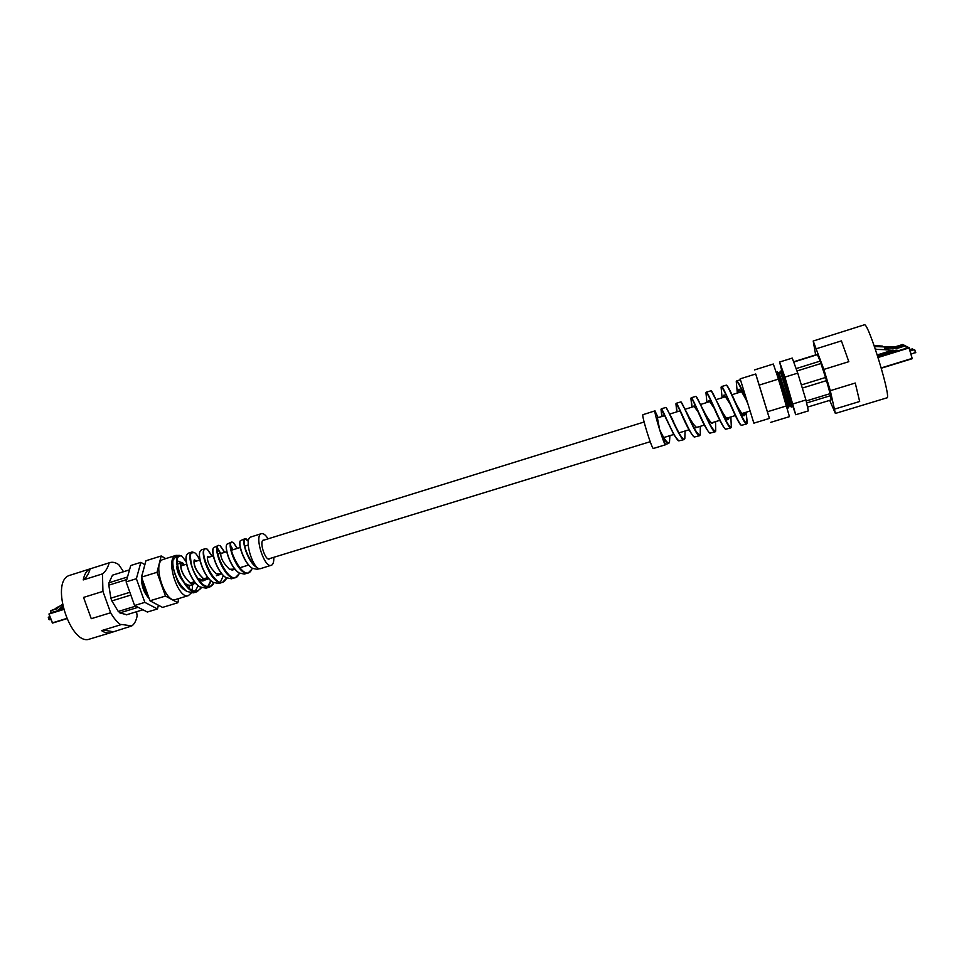 <?xml version="1.0" encoding="UTF-8"?>
<svg xmlns="http://www.w3.org/2000/svg" width="964" height="964" viewBox="0 0 964 964"><rect width="100%" height="100%" fill="white"/><g stroke="black" fill="none" stroke-linecap="round" stroke-linejoin="round"><path stroke-width="1.45" d="M136.563 611.718L137.141 615.9C136.213 620.708 134.43 624.057 131.803 625.925L121.693 624.467L101.545 630.625C104.871 632.818 107.92 633.505 110.691 632.697L89.797 639.011C70.962 646.856 49.827 582.593 68.974 575.58L109.86 562.602C112.583 561.783 115.56 562.47 118.777 564.651L123.404 571.519M110.691 632.697L131.803 625.925M120.789 624.793C117.174 622.238 113.788 618.237 110.631 612.755L102.931 591.39L102.473 573.893C105.534 571.628 107.763 567.953 109.161 562.856L109.86 562.602M91.255 618.683L83.555 597.415L91.255 618.683L110.631 612.755M83.555 597.415L102.931 591.39M83.229 579.93C86.386 577.641 88.7 573.954 90.17 568.844L89.821 569.001C86.567 570.652 84.362 574.303 83.229 579.93L102.473 573.893M126.778 579.569L108.812 585.16L108.98 582.774L112.487 575.183L129.513 569.857M142.985 571.712L142.07 575.11M141.901 578.183L141.901 578.219C142.19 584.606 144.01 590.522 147.384 595.957L149.046 598.186M141.901 578.219L147.384 595.957M149.191 598.572C143.889 592.993 141.334 585.847 141.527 577.123L157.012 572.303L161.205 555.975L165.651 558.602M141.527 577.099L142.226 574.146M129.851 592.306L110.872 598.174L108.812 585.16M127.501 577.002L108.98 582.774M126.682 614.707L119.813 612.899L138.105 607.308M158.397 605.223L157.481 608.947L147.359 612.032L134.586 605.5L126.127 581.907L130.73 565.531L140.852 562.349L144.877 564.639M157.481 608.947L144.841 602.367L136.382 578.713L140.852 562.349M134.586 605.5L144.841 602.367M126.127 581.907L136.382 578.713M135.779 606.115L118.271 611.465L111.86 600.909L130.839 595.053M110.872 598.174L111.86 600.909M118.572 611.381L119.813 612.899M90.17 568.844L109.161 562.856M112.824 631.673L103.437 630.058M188.787 588.197L189.667 585.281M182.401 562.735L177.111 561.144M191.173 593.065L188.402 595.607L175.593 599.524C165.386 603.898 152.228 563.832 162.518 559.65L175.966 555.372L178.569 555.445M188.402 595.607C178.4 599.933 165.23 559.759 175.315 555.65L175.966 555.372M273.788 557.312C273.957 561.361 273.294 563.952 271.824 565.073L260.678 568.591C253.857 571.652 243.579 540.117 250.423 537.129L261.437 533.634C263.401 533.188 265.618 534.924 268.076 538.84M271.233 565.362C264.558 568.374 254.267 536.779 260.967 533.839L261.437 533.634M270.053 558.469L269.317 559C265.317 560.783 259.159 541.937 263.148 540.105L264.341 539.997M257.617 567.748C248.411 564.229 240.638 539.141 245.061 538.659L248.375 541.407M251.785 569.338L248.29 572.869C238.614 576.87 225.612 542.997 231.746 542.009L233.372 542.479C222.708 538.081 243.988 587.329 251.929 569.013L251.785 569.326M233.264 542.419L237.228 548.42M239.132 573.821L235.433 577.605C225.251 581.834 211.791 546.504 218.479 545.359L220.033 545.672L224.588 552.348M212.176 556.204L207.381 549.263C194.68 543.262 216.924 598.21 226.673 578.014L222.588 582.316C211.887 586.678 198.018 549.998 205.26 548.685L207.091 549.07L212.032 556.252M213.972 582.846L209.851 587.004C198.584 591.619 184.257 553.384 192.137 551.986L194.475 552.601C190.089 552.987 189.703 552.902 191.342 564.145C192.74 570.543 196.319 577.111 202.078 583.835C207.248 587.715 211.032 587.703 213.454 583.774M201.319 587.666L197.174 591.667C185.353 596.535 170.568 556.867 179.039 555.3L181.69 555.975C175.99 554.999 175.713 561.867 180.883 576.568C188.125 590.486 194.788 594.414 200.898 588.341M179.039 555.3L176.279 556.156L173.002 560.205C171.411 567.856 178.557 586.498 186.883 591.462L193.306 592.848L197.174 591.667M192.137 551.986L188.281 553.191L186.775 554.782C183.775 560.349 190.956 581.641 199.934 586.895L205.971 588.185L209.851 587.004M208.188 586.859L211.128 580.931M205.26 548.685L201.392 549.89L200.102 551.251C197.222 556.373 204.344 577.328 213.068 582.328L218.695 583.509L222.588 582.316M220.66 553.372L217.394 547.95M218.479 545.359L213.466 547.733C210.742 552.432 217.744 572.905 226.191 577.701L231.517 578.798L235.433 577.605M231.746 542.009L226.865 544.238C224.335 548.528 231.215 568.483 239.349 573.05L244.362 574.074L248.29 572.869M245.061 538.659L240.325 540.72C237.951 544.564 244.723 564.036 252.58 568.386L257.268 569.326L259.509 568.639M206.332 579.593L203.657 580.424L197.331 578.123M194.354 581.714L192.776 584.039M193.631 584.292L191.005 585.1C188.836 585.678 186.51 584.774 184.016 582.377M182.63 580.858C178.738 575.448 176.786 570.592 176.761 566.29M183.907 564.988L181.485 563L180.895 563.615C180.039 569.64 183.124 576.086 190.137 582.979L195.897 583.437M196.367 561.12L194.246 559.964M194.113 560.192C193.39 565.711 196.379 571.76 203.079 578.364L207.525 579.231L208.778 578.593M208.899 557.228L207.489 556.565M221.949 574.014L216.105 573.737L220.262 574.532L221.696 573.725M229.324 569.182L233.083 569.796M252.291 568.206L252.279 568.206C244.519 563.916 237.855 544.793 240.181 541.045L240.277 540.852M239.205 572.953L239.048 572.869C231.023 568.362 224.238 548.745 226.721 544.564L226.865 544.238M230.758 545.672L232.987 549.745M226.191 577.701L225.889 577.52C217.551 572.785 210.658 552.649 213.321 548.058L213.393 547.889M217.322 548.48L220.226 553.336M223.419 575.472L220.407 582.087M212.767 582.148C204.151 577.207 197.138 556.59 199.97 551.577L200.102 551.251M210.791 580.569L207.682 586.811M199.741 586.763L199.644 586.715C190.776 581.521 183.69 560.554 186.642 555.107L186.691 555.023M198.198 585.654L195.017 591.498M186.655 591.318L186.606 591.281C177.786 583.292 173.171 573.496 172.737 561.892L173.002 560.205M184.931 583.726C187.715 585.871 190.149 586.208 192.222 584.726M198.162 579.352C201.09 581.437 203.525 581.473 205.489 579.46M205.585 579.352L206.453 578.063M186.221 561.723L181.69 555.975M200.319 561.626C198.367 556.818 196.427 553.806 194.475 552.601M224.745 552.3L220.334 545.853C208.525 540.864 230.842 593.005 239.277 573.508M237.385 548.371L233.372 542.479M248.411 541.178L246.495 539.069C240.482 537.346 247.145 559.421 255.641 566.025M234.915 569.122L229.468 569.266C223.214 563.145 220.346 557.734 220.828 553.023L221.877 553.191M216.394 573.917C209.851 567.471 206.898 561.638 207.525 556.445L209.296 557.108M209.019 578.87L203.368 578.545C196.536 571.797 193.499 565.567 194.258 559.867L196.764 561M196.138 583.702L190.426 583.16C183.281 576.123 180.148 569.507 181.027 563.289C181.726 562.012 182.811 562.542 184.281 564.868M192.511 582.28L192.631 584.015M192.655 584.594L192.089 590.571M176.002 576.894C178.364 584.148 181.34 588.534 184.943 590.04M178.798 598.536L177.822 602.753L165.471 596.053L157.012 572.303M165.471 596.053L149.986 600.789L162.555 607.404L177.822 602.753M149.986 600.789L141.527 577.123L145.925 560.759L161.205 555.975M63.13 607.995L60.708 608.742M60.503 605.778L56.286 607.79L59.117 606.91M48.754 617.056L49.574 619.744M62.877 606.886L60.877 609.188L57.515 610.959L51.345 612.863L50.574 610.766L56.743 608.85L61.877 604.657M48.923 619.551L48.308 617.587M50.574 610.766L58.153 607.706M62.564 605.428L62.323 604.139M62.696 606.055L57.515 610.959M60.684 608.682L57.334 610.441M815.652 354.909L813.206 341.015L864.588 324.735C869.01 324.422 891.736 398.891 886.916 397.843L835.378 413.436L829.691 400.361M793.601 361.801L817.135 354.439L793.601 361.801M796.095 368.609L820.135 361.114L825.558 377.478L801.361 384.949M786.829 406.374L788.552 407.893L777.466 371.947L776.839 374.261M791.998 404.494L782.19 372.755L782.792 372.562L792.601 404.326L791.348 407.025L789.154 405.374L779.346 373.634L789.42 405.278M791.384 407.013L780.298 371.056L779.623 373.55M782.19 372.755L780.262 371.019M793.697 362.054L817.376 354.644L820.135 361.114M796.963 370.971L820.979 363.488M802.313 388.082L826.51 380.623L830.125 393.649L806.157 400.988M806.603 402.988L830.606 395.65L831.161 399.915L807.519 407.121M782.262 372.719L779.611 362.042L792.239 358.09L797.746 373.116L805.94 399.964L808.35 410.893L795.734 414.737L792.155 404.458M777.117 375.08L786.118 403.964M779.611 362.042L784.901 377.105L795.734 414.737M805.94 399.964L793.095 403.892M797.746 373.116L784.901 377.105M830.606 395.65L830.088 393.661M826.51 380.623L825.558 377.478M813.206 341.015L823.859 369.417L830.293 390.685L835.378 413.436M841.403 340.882L848.826 361.681L841.403 340.882L816.689 348.643M848.826 361.681L823.859 369.417M855.249 383.033L859.659 401.494L855.249 383.033L830.293 390.685M859.659 401.494L834.993 408.989M755.74 373.984L769.453 418.4L753.86 423.16L740.171 378.852L755.74 373.984M658.147 417.641L654.954 410.929C653.809 412.194 664.401 446.151 665.509 444.766L665.63 444.368M655.026 410.845L642.892 414.701C641.554 416.014 652.146 449.899 653.435 448.465L665.509 444.766M657.4 417.882L659.677 429.727C664.461 439.801 667.715 444.067 669.462 442.5L669.908 435.656M662.111 416.412L661.147 409.278M678.644 440.801L674.065 435.053L661.316 408.808C662.111 407.423 674.33 439.006 678.764 440.873L684.054 439.596C680.729 441.56 667.401 407.724 665.991 407.411L661.316 408.808M677.09 411.761L676.041 403.796M694.249 436.969L693.923 436.8C690.73 433.559 686.585 426.004 681.5 414.134C678.343 406.904 676.487 403.458 675.921 403.796L676.246 403.289C677.186 401.759 690.091 435.282 694.321 437.017L699.563 435.716C696.442 437.74 682.584 402.193 680.946 401.892L676.246 403.289M692.14 407.085L691.007 398.265M709.95 433.137L709.552 432.932C706.624 429.932 702.575 422.401 697.406 410.339C693.706 401.807 691.537 397.783 690.887 398.252L691.236 397.746C692.369 396.059 705.949 431.511 709.95 433.137L715.119 431.824C712.239 433.812 697.9 396.722 695.996 396.337L691.236 397.746M725.253 429.04C722.687 426.45 718.783 419.039 713.529 406.784C709.275 396.939 706.757 392.252 705.949 392.709L706.311 392.167C707.697 390.432 721.928 427.775 725.663 429.245L730.772 427.908C728.133 429.836 713.336 391.264 711.131 390.757L706.311 392.167M741.039 425.1C739.075 424.148 733.845 412.496 729.856 403.482C724.771 391.661 721.843 386.215 721.072 387.142L721.47 386.564C723.084 384.66 738.05 424.124 741.461 425.329L746.51 423.979C744.172 425.955 728.892 385.829 726.35 385.154L721.47 386.564M747.57 403.085L746.413 400.458C740.75 387.058 737.364 380.756 736.267 381.539L736.689 380.937C738.087 381.467 741.196 387.408 746.016 398.747M745.943 412.303C747.016 418.593 747.293 422.401 746.787 423.714L746.51 423.979M711.215 390.806L719.096 405.736C725.326 420.364 729.411 427.522 731.327 427.197L730.772 427.908M715.698 431.125L715.119 431.824M681.018 401.928L686.971 413.002C693.333 427.896 697.755 435.198 700.238 434.897L699.563 435.716M684.765 438.765L684.054 439.596M669.365 442.645L668.642 443.44C666.847 443.38 664.076 439.512 660.34 431.836L665.413 444.428L668.642 443.44M705.226 414.303C707.877 419.063 710.058 422.051 711.757 423.256M711.974 423.341L713.36 422.304M721.253 410.519C723.88 415.327 725.964 418.268 727.507 419.34L729.109 417.472M737.472 406.916C739.978 411.616 741.931 414.448 743.316 415.388L744.786 412.652M739.316 389.432L738.557 392.661M724.085 395.035L723.374 397.373M712.926 405.458L709.371 400.675L708.311 402.06M697.273 410.049L693.863 406.025L698.044 411.929M666.016 407.435L671.209 416.966C676.294 428.353 683.331 442.5 684.814 438.692L685.079 430.992M700.238 434.897L700.298 426.317M696.032 396.361L702.925 409.242C709.263 424.088 713.529 431.354 715.734 431.065L715.553 421.63M731.327 427.197L730.869 416.93M726.35 385.154L726.76 385.371C728.278 386.805 731.182 392.505 735.484 402.47C741.521 416.701 745.365 423.642 747.004 423.317L746.22 412.218M745.184 412.532C745.16 415.014 744.678 416.038 743.738 415.604C741.919 414.11 739.352 410.11 736.038 403.627L735.484 402.47M729.531 417.34L727.928 419.545C725.988 417.99 723.398 414.122 720.168 407.929L719.096 405.736M713.842 422.16L712.179 423.461C710.155 421.858 707.576 418.159 704.479 412.363L703.841 411.254M697.948 427.04L696.514 427.365C694.429 425.763 691.899 422.268 688.935 416.906L686.971 413.002M736.267 381.539L737.327 393.047M721.072 387.142L722.108 397.771M705.949 392.709L706.949 402.482M690.887 398.252L691.839 407.182M675.921 403.796L676.776 411.736M661.015 409.29L661.786 416.328M692.935 406.832L693.863 406.025M707.889 402.193L708.95 400.47L713.746 407.495M722.988 397.505L724.121 394.891L729.615 403.217M738.183 392.782C738.099 390.071 738.496 388.902 739.376 389.287C740.762 390.287 742.858 393.565 745.69 399.12M660.34 431.836L659.677 429.727M755.692 374.008L769.393 418.424M754.499 369.923L773.309 364.018L778.49 379.093L789.444 416.653L770.658 422.365M786.696 405.856L767.585 411.712M778.49 379.093L759.367 385.046M915.523 352.764L914.595 349.631L915.752 352.342M915.788 352.33L911.197 354.101M910.269 350.956L914.559 349.643M885.06 347.835L885.085 349.751L884.241 346.895L874.661 346.57L874.011 345.293M885.085 349.751L898.195 350.788L906.425 348.245L905.69 345.763L897.448 348.317L884.699 347.377M898.195 350.788L897.038 350.161L877.674 356.186L897.05 350.185M905.69 345.763L904.533 345.293L896.351 347.835M885.374 347.98L897.448 348.317M874.951 348.016L876.276 349.39L884.916 349.679M876.276 349.39L875.155 348.594M885.277 349.305L888.001 349.39L888.097 348.076M884.241 346.895L874.565 346.269M913.125 350.077L912.559 348.811L913.414 349.98M912.559 348.811L909.871 349.631M903.895 345.498L902.605 344.522L894.508 347.028L883.626 346.606M903.738 344.979L895.592 347.498L894.508 347.028M884.53 347.209L895.592 347.498M882.928 346.546L874.432 345.823M882.518 346.1L874.348 345.522M60.744 608.838L63.154 608.079M60.84 609.091L63.226 608.356L60.84 609.103M63.528 609.525L49.092 613.996L51.225 612.55L63.443 609.224M48.983 613.996L52.55 623.069L66.721 618.719L52.562 623.069L48.947 614.02L52.333 622.877L66.624 618.478M881.241 367.911L912.149 358.403L909.04 347.932L878.096 357.499M877.987 357.162L908.907 347.594L906.16 347.365L907.389 346.98M912.438 358.283L881.313 368.2L912.197 358.704L909.329 347.811L912.209 358.692M907.63 346.992L909.329 347.811M877.565 355.873L896.146 350.125M906.076 347.052L906.919 346.787L905.871 346.365M893.062 350.028L877.264 354.921L893.05 350.028M905.835 346.257L907.052 347.088M750.04 411.038L741.569 413.64M735.351 415.556L726.314 418.328M719.783 420.328L711.275 422.943M704.335 425.076L694.225 428.185M688.983 429.799L678.957 432.872M673.74 434.475L663.786 437.536M650.206 441.705L268.414 558.963M253.942 563.41L253.158 563.651M248.652 565.037L239.506 567.844M235.011 569.23L232.011 570.146M221.431 573.399L217.828 574.508M207.911 577.544L203.862 578.786M203.826 578.798L199.982 579.979M194.439 581.69L190.426 583.16M186.293 584.184L185.45 584.449M741.509 391.746L731.977 394.71M725.759 396.638L716.3 399.578M710.046 401.518L700.72 404.422M694.357 406.398L685.235 409.23M680.006 410.857L669.847 414.014M664.642 415.629L657.062 417.978M644.121 422.003L262.714 540.503M248.254 544.997L244.748 546.094M240.241 547.492L231.252 550.275M226.769 551.673L220.696 553.565M213.333 555.842L207.32 557.71M199.946 560.012L194.029 561.843M186.606 564.157L180.786 565.964M126.26 614.863L142.949 609.778M177.738 560.867L177.123 561.06M217.731 554.107L220.768 553.167M216.382 575.725L219.129 574.881M178.738 563.844L181.124 563.109M48.682 617.068L49.923 616.683M49.513 619.768L50.887 619.346M779.358 373.646L777.43 371.899M789.154 405.362L788.552 407.893M736.689 380.937L740.424 379.768M695.309 405.711L694.032 406.109M728.182 419.436L725.82 420.159M743.907 415.484L741.412 416.243M671.209 416.966L673.559 421.545M702.925 409.242L704.479 412.363"/></g></svg>
